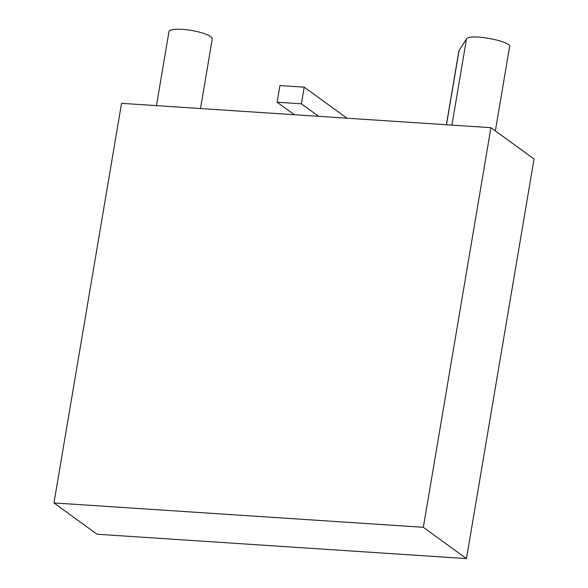 <?xml version="1.0" encoding="UTF-8"?>
<svg xmlns="http://www.w3.org/2000/svg" width="588" height="588" viewBox="0 0 588 588"><rect width="100%" height="100%" fill="white"/><g stroke="black" fill="none" stroke-linecap="round" stroke-linejoin="round"><path stroke-width="0.88" d="M318.637 116.328L490.929 127.692L534.044 158.995L466.453 558.6L97.071 534.235L53.956 502.938L121.547 103.334L318.637 116.328L301.394 103.811L304.209 87.164L346.964 118.203M301.394 103.811L277.117 102.209L279.932 85.561L304.209 87.164M294.368 114.733L277.117 102.209M466.453 558.6L423.338 527.304L53.956 502.938M490.929 127.692L423.338 527.304M446.388 124.759L458.905 50.766L466.482 38.992C468.945 32.95 514.5 41.689 509.406 47.231M200.493 108.537L212.261 38.97A21.954 4.939 -170.4 0 0 210.666 36.632A21.954 4.939 -170.4 0 0 186.844 29.775A21.954 4.939 -170.4 0 0 168.969 31.649L156.452 105.634M459.088 50.311L446.49 124.766M466.482 38.992L451.915 125.119M495.353 130.911L509.59 46.775"/></g></svg>
